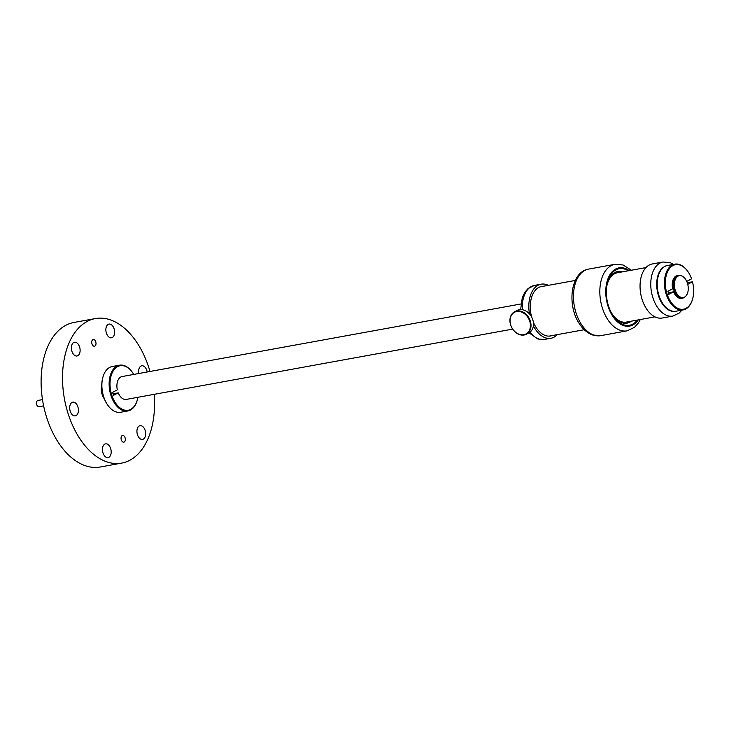 <?xml version="1.0" encoding="UTF-8"?>
<svg xmlns="http://www.w3.org/2000/svg" width="729" height="729" viewBox="0 0 729 729"><rect width="100%" height="100%" fill="white"/><g stroke="black" fill="none" stroke-linecap="round" stroke-linejoin="round"><path stroke-width="1.09" d="M677.441 294.489A11.099 6.771 79.7 0 0 683.301 297.523A11.099 6.771 79.7 0 0 688.185 290.169A11.099 6.771 79.7 0 0 685.187 278.724A11.099 6.771 79.7 0 0 679.328 275.69A11.099 6.771 79.7 0 0 674.443 283.052A11.099 6.771 79.7 0 0 677.441 294.489M679.328 275.69L678.344 275.872A11.099 6.771 79.7 0 0 673.45 283.226A11.099 6.771 79.7 0 0 676.448 294.671A11.099 6.771 79.7 0 0 682.317 297.705L683.301 297.523M113.004 393.806L118.235 392.858A11.628 7.09 79.7 0 0 120.121 396.239A11.628 7.09 79.7 0 0 126.263 399.419L512.651 329.116M681.086 275.744A11.628 7.09 79.7 0 0 678.243 275.352A11.628 7.09 79.7 0 0 673.122 283.062A11.628 7.09 79.7 0 0 676.266 295.045A11.628 7.09 79.7 0 0 682.408 298.225A11.628 7.09 79.7 0 0 684.932 296.858M668.329 292.766L673.56 291.81A11.628 7.09 79.7 0 0 675.446 295.199A11.628 7.09 79.7 0 0 681.588 298.38L682.408 298.225M101.787 384.648A11.628 7.09 79.7 0 0 101.249 388.548A11.628 7.09 79.7 0 0 104.393 398.991M520.889 303.984L122.098 376.547A11.628 7.09 79.7 0 0 118.134 379.964A11.628 7.09 79.7 0 0 117.323 389.86L112.567 392.366L113.478 395.364L118.235 392.858M678.243 275.352L677.423 275.498A11.628 7.09 79.7 0 0 673.459 278.925A11.628 7.09 79.7 0 0 672.639 288.812L667.882 291.318L668.803 294.316L673.56 291.81M149.983 371.471A73.456 44.815 79.7 0 0 134.163 338.648A73.456 44.815 79.7 0 0 95.371 318.564A73.456 44.815 79.7 0 0 63.031 367.27A73.456 44.815 79.7 0 0 82.887 443.013A73.456 44.815 79.7 0 0 121.679 463.106A73.456 44.815 79.7 0 0 154.147 394.343M96.009 343.532A3.426 2.087 79.7 0 0 93.248 339.486A3.426 2.087 79.7 0 0 91.717 342.183A3.426 2.087 79.7 0 0 94.469 346.229A3.426 2.087 79.7 0 0 96.009 343.532M125.333 439.478A3.426 2.087 79.7 0 0 122.581 435.432A3.426 2.087 79.7 0 0 121.05 438.129A3.426 2.087 79.7 0 0 123.802 442.175A3.426 2.087 79.7 0 0 125.333 439.478M147.203 371.972A6.98 4.256 79.7 0 0 145.435 367.698A6.98 4.256 79.7 0 0 141.754 365.794A6.98 4.256 79.7 0 0 138.829 373.503M112.667 325.981A6.98 4.256 79.7 0 0 108.986 324.077A6.98 4.256 79.7 0 0 105.915 328.697A6.98 4.256 79.7 0 0 107.792 335.896A6.98 4.256 79.7 0 0 111.482 337.8A6.98 4.256 79.7 0 0 114.553 333.171A6.98 4.256 79.7 0 0 112.667 325.981M78.194 344.161A6.98 4.256 79.7 0 0 74.504 342.247A6.98 4.256 79.7 0 0 71.433 346.876A6.98 4.256 79.7 0 0 73.319 354.066A6.98 4.256 79.7 0 0 77.001 355.98A6.98 4.256 79.7 0 0 80.072 351.351A6.98 4.256 79.7 0 0 78.194 344.161M76.481 404.048A6.98 4.256 79.7 0 0 72.8 402.144A6.98 4.256 79.7 0 0 69.729 406.773A6.98 4.256 79.7 0 0 71.615 413.963A6.98 4.256 79.7 0 0 75.297 415.867A6.98 4.256 79.7 0 0 78.368 411.247A6.98 4.256 79.7 0 0 76.481 404.048M109.259 445.765A6.98 4.256 79.7 0 0 105.568 443.861A6.98 4.256 79.7 0 0 102.497 448.49A6.98 4.256 79.7 0 0 104.384 455.68A6.98 4.256 79.7 0 0 108.065 457.584A6.98 4.256 79.7 0 0 111.145 452.964A6.98 4.256 79.7 0 0 109.259 445.765M143.731 427.595A6.98 4.256 79.7 0 0 140.05 425.681A6.98 4.256 79.7 0 0 136.979 430.31A6.98 4.256 79.7 0 0 138.865 437.5A6.98 4.256 79.7 0 0 142.547 439.414A6.98 4.256 79.7 0 0 145.618 434.785A6.98 4.256 79.7 0 0 143.731 427.595M95.371 318.564L73.957 322.455A73.456 44.815 79.7 0 0 41.617 371.17A73.456 44.815 79.7 0 0 61.464 446.913A73.456 44.815 79.7 0 0 100.256 466.997L121.679 463.106M550.249 335.914A25.16 15.345 -100.3 0 1 549.702 336.087M540.708 286.661A25.16 15.345 -100.3 0 1 541.273 286.625M557.293 334.638A27.483 16.767 -100.3 0 1 550.951 338.265A27.483 16.767 -100.3 0 1 545.675 337.892A27.483 16.767 -100.3 0 1 533.373 325.808M529.482 313.926A27.483 16.767 -100.3 0 1 541.109 284.192A27.483 16.767 -100.3 0 1 546.376 284.565A27.483 16.767 -100.3 0 1 548.326 285.349M551.899 335.613A25.16 15.345 -100.3 0 1 550.532 335.978A25.16 15.345 -100.3 0 1 545.711 335.632A25.16 15.345 -100.3 0 1 533.336 322.163M531.578 316.924A25.16 15.345 -100.3 0 1 541.519 286.479A25.16 15.345 -100.3 0 1 542.923 286.324M645.985 267.57L617.345 272.783A25.05 15.282 79.7 0 0 614.583 273.749A25.05 15.282 79.7 0 0 606.446 288.256M610.665 311.438A25.05 15.282 79.7 0 0 626.311 322.081L654.961 316.869M628.28 270.796A28.75 17.542 79.7 0 0 607.731 281.358A28.75 17.542 79.7 0 0 613.116 315.785A28.75 17.542 79.7 0 0 614.292 317.443A28.75 17.542 79.7 0 0 637.255 320.086M613.745 316.696A26.217 15.992 79.7 0 0 627.013 323.129A26.217 15.992 79.7 0 0 631.442 321.143M622.475 271.853A26.217 15.992 79.7 0 0 617.627 271.553A26.217 15.992 79.7 0 0 607.476 282.251M621.974 271.944A26.217 15.992 79.7 0 0 617.381 271.598M626.767 323.175A26.217 15.992 79.7 0 0 630.949 321.234M666.133 265.875A5.285 3.226 79.7 0 0 666.014 265.83L663.153 267.343A5.285 3.226 79.7 0 0 662.953 267.825M658.287 275.927A22.617 13.796 79.7 0 0 658.223 276.145A22.617 13.796 79.7 0 0 663.39 304.54A22.617 13.796 79.7 0 0 663.527 304.713M678.289 310.791L676.667 311.092M673.596 264.381L670.115 262.64L663.044 262.003L652.337 263.953A27.483 16.767 79.7 0 0 642.96 272.045A27.483 16.767 79.7 0 0 643.397 302.954A27.483 16.767 79.7 0 0 662.178 318.026L672.885 316.076L679.155 313.087L681.925 310.135M511.047 325.918A12.256 9.541 62.2 0 1 515.822 311.73A12.256 9.541 62.2 0 1 529.418 320.313A12.256 9.541 62.2 0 1 524.652 334.502A12.256 9.541 62.2 0 1 511.047 325.918M529.974 320.086A12.685 9.869 62.2 0 1 526.384 334.21A12.685 9.869 62.2 0 1 510.965 325.89A12.685 9.869 62.2 0 1 514.556 311.775A12.685 9.869 62.2 0 1 529.974 320.086M514.556 311.775L517.025 310.472A12.685 9.869 62.2 0 1 532.443 318.792A12.685 9.869 62.2 0 1 528.853 332.907L526.384 334.21M108.211 405.761A22.617 13.796 -100.3 0 1 108.074 405.579A22.617 13.796 -100.3 0 1 102.907 377.185A22.617 13.796 -100.3 0 1 102.971 376.975M137.152 400.494A23.255 14.188 -100.3 0 1 137.088 400.713A23.255 14.188 -100.3 0 1 130.409 410.062A23.255 14.188 -100.3 0 1 127.848 410.946L120.595 412.268A23.255 14.188 -100.3 0 1 108.348 405.944A23.255 14.188 -100.3 0 1 103.035 376.747A23.255 14.188 -100.3 0 1 109.715 367.407A23.255 14.188 -100.3 0 1 112.275 366.514L119.52 365.193A23.255 14.188 -100.3 0 1 131.776 371.517A23.255 14.188 -100.3 0 1 131.913 371.708M137.909 397.305A22.617 13.796 -100.3 0 1 137.216 400.276A22.617 13.796 -100.3 0 1 130.719 409.37A22.617 13.796 -100.3 0 1 111.61 394.608A22.617 13.796 -100.3 0 1 117.642 366.596A22.617 13.796 -100.3 0 1 132.049 371.881A22.617 13.796 -100.3 0 1 133.744 374.424M127.848 410.946A23.255 14.188 -100.3 0 1 110.188 392.767A23.255 14.188 -100.3 0 1 116.968 366.086A23.255 14.188 -100.3 0 1 119.52 365.193M692.477 299.446A23.255 14.188 -100.3 0 1 692.413 299.665A23.255 14.188 -100.3 0 1 685.734 309.014A23.255 14.188 -100.3 0 1 683.173 309.907L675.92 311.228A23.255 14.188 -100.3 0 1 663.663 304.895A23.255 14.188 -100.3 0 1 658.351 275.708A23.255 14.188 -100.3 0 1 665.039 266.358A23.255 14.188 -100.3 0 1 667.591 265.465L674.844 264.153A23.255 14.188 -100.3 0 1 687.101 270.477A23.255 14.188 -100.3 0 1 687.237 270.659M687.748 284.328L692.495 281.831A22.617 13.796 -100.3 0 1 692.541 299.236A22.617 13.796 -100.3 0 1 686.044 308.321A22.617 13.796 -100.3 0 1 666.935 293.559A22.617 13.796 -100.3 0 1 672.967 265.547A22.617 13.796 -100.3 0 1 687.374 270.833A22.617 13.796 -100.3 0 1 691.584 278.833L686.745 281.385M687.256 282.661L692.495 281.831M683.173 309.907A23.255 14.188 -100.3 0 1 665.504 291.728A23.255 14.188 -100.3 0 1 672.284 265.037A23.255 14.188 -100.3 0 1 674.844 264.153M43.622 405.862L39.056 406.691A3.171 1.932 -100.3 0 1 37.389 405.834L36.933 405.233A2.114 1.294 -100.3 0 1 36.496 404.34A2.114 1.294 -100.3 0 1 36.45 402.572L36.669 401.852A3.171 1.932 -100.3 0 1 37.926 400.458L42.482 399.629M37.389 405.834A3.171 1.932 -100.3 0 1 36.732 404.504A3.171 1.932 -100.3 0 1 36.669 401.852M550.951 338.265L544.353 339.459A27.483 16.767 -100.3 0 1 539.086 339.085A27.483 16.767 -100.3 0 1 530.01 332.16M522.274 309.688A27.483 16.767 -100.3 0 1 534.512 285.385L528.124 288.474L524.862 292.22L522.292 297.596L520.661 309.561M600.696 335.659L592.568 334.985C587.501 333.144 583.182 329.499 579.601 324.059C566.77 305.706 570.278 271.981 588.585 269.101A33.826 20.631 79.7 0 0 573.832 290.297A33.826 20.631 79.7 0 0 581.487 324.496A33.826 20.631 79.7 0 0 600.696 335.659L627.058 330.857L634.503 327.312L638.431 322.901L640.344 319.521M588.585 269.101L614.948 264.308A33.826 20.631 79.7 0 0 600.204 285.495A33.826 20.631 79.7 0 0 607.849 319.703A33.826 20.631 79.7 0 0 627.058 330.857M629.273 270.614A29.597 18.052 79.7 0 0 607.776 279.253A29.597 18.052 79.7 0 0 612.788 316.331A29.597 18.052 79.7 0 0 638.24 319.903M667.345 265.52A23.255 14.188 79.7 0 0 666.014 265.83M663.153 267.343A23.255 14.188 79.7 0 0 659.171 272.409A23.255 14.188 79.7 0 0 659.608 298.744A23.255 14.188 79.7 0 0 675.674 311.265M663.044 262.003A27.483 16.767 79.7 0 0 653.676 270.094A27.483 16.767 79.7 0 0 654.104 301.004A27.483 16.767 79.7 0 0 672.885 316.076M584.266 329.727L549.128 336.124M575.299 280.437L540.162 286.834M541.109 284.192L534.512 285.385M544.353 339.459L537.874 339.021L529.017 332.825M631.378 270.231L623.076 264.973L614.948 264.308"/></g></svg>

